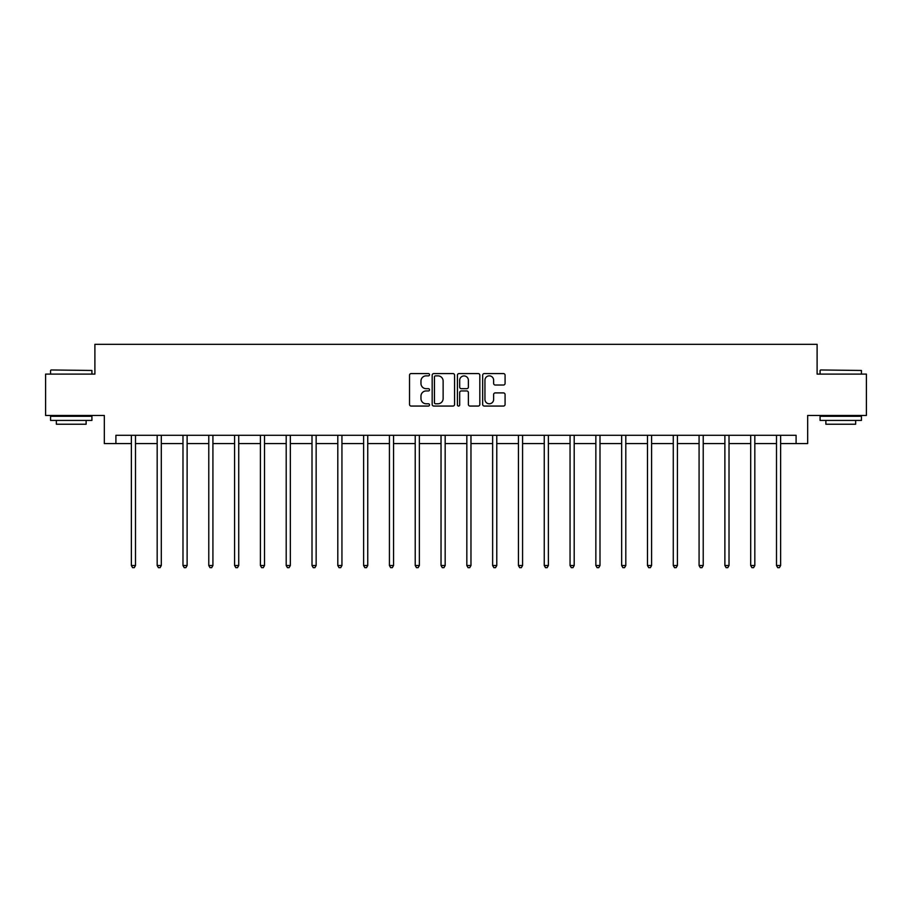 <?xml version="1.0" encoding="UTF-8"?>
<svg xmlns="http://www.w3.org/2000/svg" width="912" height="912" viewBox="0 0 912 912"><rect width="100%" height="100%" fill="white"/><g stroke="black" fill="none" stroke-linecap="round" stroke-linejoin="round"><path stroke-width="1.37" d="M429.529 374.718A1.14 1.14 0 0 0 428.401 373.578L411.141 373.578A1.619 1.619 0 0 0 409.522 375.208L409.522 404.426A1.619 1.619 0 0 0 411.141 406.057L428.401 406.057A1.14 1.14 0 0 0 429.529 404.917A1.14 1.14 0 0 0 428.401 403.777L426.166 403.777A5.198 5.198 0 0 1 420.968 398.59L420.968 396.15A5.198 5.198 0 0 1 426.166 390.952L428.401 390.952A1.14 1.14 0 0 0 429.529 389.812A1.14 1.14 0 0 0 428.401 388.683L426.166 388.683A5.198 5.198 0 0 1 420.968 383.485L420.968 381.045A5.198 5.198 0 0 1 426.166 375.858L428.401 375.858A1.14 1.14 0 0 0 429.529 374.718M503.447 385.024A1.619 1.619 0 0 0 505.077 383.405L505.077 375.208A1.619 1.619 0 0 0 503.447 373.578L484.295 373.578A1.619 1.619 0 0 0 482.665 375.208L482.665 404.426A1.619 1.619 0 0 0 484.295 406.057L503.447 406.057A1.619 1.619 0 0 0 505.077 404.426L505.077 394.52A1.619 1.619 0 0 0 503.447 392.901L495.25 392.901A1.619 1.619 0 0 0 493.631 394.52L493.631 399.433A4.343 4.343 0 0 1 489.288 403.777A4.343 4.343 0 0 1 484.945 399.433L484.945 380.201A4.343 4.343 0 0 1 489.288 375.858A4.343 4.343 0 0 1 493.631 380.201L493.631 383.405A1.619 1.619 0 0 0 495.25 385.024L503.447 385.024M115.904 443.574L115.904 435.309L796.096 435.309L796.096 443.574L807.679 443.574L807.679 415.462L866.4 415.462L866.4 374.102L817.106 374.102L817.106 344.326L94.894 344.326L94.894 374.102L45.6 374.102L45.6 415.462L104.321 415.462L104.321 443.574L131.374 443.574M454.575 375.208A1.619 1.619 0 0 0 452.956 373.578L433.793 373.578A1.619 1.619 0 0 0 432.174 375.208L432.174 404.426A1.619 1.619 0 0 0 433.793 406.057L452.956 406.057A1.619 1.619 0 0 0 454.575 404.426L454.575 375.208M459.044 373.578L478.207 373.578A1.619 1.619 0 0 1 479.826 375.208L479.826 404.426A1.619 1.619 0 0 1 478.207 406.057L469.999 406.057A1.619 1.619 0 0 1 468.38 404.426L468.38 392.582A1.619 1.619 0 0 0 466.762 390.952L461.312 390.952A1.619 1.619 0 0 0 459.694 392.582L459.694 404.917A1.14 1.14 0 0 1 458.554 406.057A1.14 1.14 0 0 1 457.425 404.917L457.425 375.208A1.619 1.619 0 0 1 459.044 373.578M135.5 443.574L157.172 443.574M161.31 443.574L182.981 443.574M187.12 443.574L208.78 443.574M212.918 443.574L234.589 443.574M238.727 443.574L260.399 443.574M264.526 443.574L286.197 443.574M290.335 443.574L312.007 443.574M316.145 443.574L337.805 443.574M341.943 443.574L363.614 443.574M367.753 443.574L389.424 443.574M393.551 443.574L415.222 443.574M419.36 443.574L441.032 443.574M445.17 443.574L466.83 443.574M470.968 443.574L492.64 443.574M496.778 443.574L518.449 443.574M522.576 443.574L544.247 443.574M548.386 443.574L570.057 443.574M574.195 443.574L595.855 443.574M599.993 443.574L621.665 443.574M625.803 443.574L647.474 443.574M651.601 443.574L673.273 443.574M677.411 443.574L699.082 443.574M703.22 443.574L724.88 443.574M729.019 443.574L750.69 443.574M754.828 443.574L776.5 443.574M780.626 443.574L796.096 443.574M435.583 375.858A1.14 1.14 0 0 0 434.443 376.987L434.443 402.648A1.14 1.14 0 0 0 435.583 403.777L437.931 403.777A5.198 5.198 0 0 0 443.129 398.59L443.129 381.045A5.198 5.198 0 0 0 437.931 375.858L435.583 375.858M468.38 380.281A4.343 4.343 0 0 0 464.037 375.938A4.343 4.343 0 0 0 459.694 380.281L459.694 387.053A1.619 1.619 0 0 0 461.312 388.683L466.762 388.683A1.619 1.619 0 0 0 468.38 387.053L468.38 380.281M135.717 435.309L135.626 435.548A1.653 1.653 0 0 0 135.5 436.164L135.5 565.52L131.374 565.52L131.374 436.164A1.653 1.653 0 0 0 131.248 435.548L131.157 435.309M135.5 565.52L134.269 567.674L132.605 567.674L131.374 565.52M51.061 369.964L91.918 370.466L51.061 369.964M71.239 420.421L50.559 420.421L50.559 416.282L91.918 416.282L91.918 420.421L71.239 420.421M86.127 420.421L86.127 424.228L56.35 424.228L56.35 420.421M820.583 369.964L861.441 370.466L820.583 369.964M840.761 420.421L820.082 420.421L820.082 416.282L861.441 416.282L861.441 420.421L840.761 420.421M855.65 420.421L855.65 424.228L825.873 424.228L825.873 420.421M161.527 435.309L161.424 435.548A1.653 1.653 0 0 0 161.31 436.164L161.31 565.52L157.172 565.52L157.172 436.164A1.653 1.653 0 0 0 157.058 435.548L156.955 435.309M161.31 565.52L160.067 567.674L158.414 567.674L157.172 565.52M187.336 435.309L187.234 435.548A1.653 1.653 0 0 0 187.12 436.164L187.12 565.52L182.981 565.52L182.981 436.164A1.653 1.653 0 0 0 182.856 435.548L182.765 435.309M187.12 565.52L185.877 567.674L184.224 567.674L182.981 565.52M213.134 435.309L213.043 435.548A1.653 1.653 0 0 0 212.918 436.164L212.918 565.52L208.78 565.52L208.78 436.164A1.653 1.653 0 0 0 208.666 435.548L208.563 435.309M212.918 565.52L211.675 567.674L210.022 567.674L208.78 565.52M238.944 435.309L238.841 435.548A1.653 1.653 0 0 0 238.727 436.164L238.727 565.52L234.589 565.52L234.589 436.164A1.653 1.653 0 0 0 234.475 435.548L234.373 435.309M238.727 565.52L237.485 567.674L235.832 567.674L234.589 565.52M264.742 435.309L264.651 435.548A1.653 1.653 0 0 0 264.526 436.164L264.526 565.52L260.399 565.52L260.399 436.164A1.653 1.653 0 0 0 260.273 435.548L260.182 435.309M264.526 565.52L263.294 567.674L261.63 567.674L260.399 565.52M290.552 435.309L290.449 435.548A1.653 1.653 0 0 0 290.335 436.164L290.335 565.52L286.197 565.52L286.197 436.164A1.653 1.653 0 0 0 286.083 435.548L285.98 435.309M290.335 565.52L289.093 567.674L287.44 567.674L286.197 565.52M316.361 435.309L316.259 435.548A1.653 1.653 0 0 0 316.145 436.164L316.145 565.52L312.007 565.52L312.007 436.164A1.653 1.653 0 0 0 311.881 435.548L311.79 435.309M316.145 565.52L314.902 567.674L313.249 567.674L312.007 565.52M342.16 435.309L342.068 435.548A1.653 1.653 0 0 0 341.943 436.164L341.943 565.52L337.805 565.52L337.805 436.164A1.653 1.653 0 0 0 337.691 435.548L337.588 435.309M341.943 565.52L340.7 567.674L339.047 567.674L337.805 565.52M367.969 435.309L367.867 435.548A1.653 1.653 0 0 0 367.753 436.164L367.753 565.52L363.614 565.52L363.614 436.164A1.653 1.653 0 0 0 363.5 435.548L363.398 435.309M367.753 565.52L366.51 567.674L364.857 567.674L363.614 565.52M393.767 435.309L393.676 435.548A1.653 1.653 0 0 0 393.551 436.164L393.551 565.52L389.424 565.52L389.424 436.164A1.653 1.653 0 0 0 389.299 435.548L389.207 435.309M393.551 565.52L392.32 567.674L390.655 567.674L389.424 565.52M419.577 435.309L419.474 435.548A1.653 1.653 0 0 0 419.36 436.164L419.36 565.52L415.222 565.52L415.222 436.164A1.653 1.653 0 0 0 415.108 435.548L415.006 435.309M419.36 565.52L418.118 567.674L416.465 567.674L415.222 565.52M445.387 435.309L445.284 435.548A1.653 1.653 0 0 0 445.17 436.164L445.17 565.52L441.032 565.52L441.032 436.164A1.653 1.653 0 0 0 440.906 435.548L440.815 435.309M445.17 565.52L443.927 567.674L442.274 567.674L441.032 565.52M471.185 435.309L471.094 435.548A1.653 1.653 0 0 0 470.968 436.164L470.968 565.52L466.83 565.52L466.83 436.164A1.653 1.653 0 0 0 466.716 435.548L466.613 435.309M470.968 565.52L469.726 567.674L468.073 567.674L466.83 565.52M496.994 435.309L496.892 435.548A1.653 1.653 0 0 0 496.778 436.164L496.778 565.52L492.64 565.52L492.64 436.164A1.653 1.653 0 0 0 492.526 435.548L492.423 435.309M496.778 565.52L495.535 567.674L493.882 567.674L492.64 565.52M522.793 435.309L522.701 435.548A1.653 1.653 0 0 0 522.576 436.164L522.576 565.52L518.449 565.52L518.449 436.164A1.653 1.653 0 0 0 518.324 435.548L518.233 435.309M522.576 565.52L521.345 567.674L519.68 567.674L518.449 565.52M548.602 435.309L548.5 435.548A1.653 1.653 0 0 0 548.386 436.164L548.386 565.52L544.247 565.52L544.247 436.164A1.653 1.653 0 0 0 544.133 435.548L544.031 435.309M548.386 565.52L547.143 567.674L545.49 567.674L544.247 565.52M574.412 435.309L574.309 435.548A1.653 1.653 0 0 0 574.195 436.164L574.195 565.52L570.057 565.52L570.057 436.164A1.653 1.653 0 0 0 569.932 435.548L569.84 435.309M574.195 565.52L572.953 567.674L571.3 567.674L570.057 565.52M600.21 435.309L600.119 435.548A1.653 1.653 0 0 0 599.993 436.164L599.993 565.52L595.855 565.52L595.855 436.164A1.653 1.653 0 0 0 595.741 435.548L595.639 435.309M599.993 565.52L598.751 567.674L597.098 567.674L595.855 565.52M626.02 435.309L625.917 435.548A1.653 1.653 0 0 0 625.803 436.164L625.803 565.52L621.665 565.52L621.665 436.164A1.653 1.653 0 0 0 621.551 435.548L621.448 435.309M625.803 565.52L624.56 567.674L622.907 567.674L621.665 565.52M651.818 435.309L651.727 435.548A1.653 1.653 0 0 0 651.601 436.164L651.601 565.52L647.474 565.52L647.474 436.164A1.653 1.653 0 0 0 647.349 435.548L647.258 435.309M651.601 565.52L650.37 567.674L648.706 567.674L647.474 565.52M677.627 435.309L677.525 435.548A1.653 1.653 0 0 0 677.411 436.164L677.411 565.52L673.273 565.52L673.273 436.164A1.653 1.653 0 0 0 673.159 435.548L673.056 435.309M677.411 565.52L676.168 567.674L674.515 567.674L673.273 565.52M703.437 435.309L703.334 435.548A1.653 1.653 0 0 0 703.22 436.164L703.22 565.52L699.082 565.52L699.082 436.164A1.653 1.653 0 0 0 698.957 435.548L698.866 435.309M703.22 565.52L701.978 567.674L700.325 567.674L699.082 565.52M729.235 435.309L729.144 435.548A1.653 1.653 0 0 0 729.019 436.164L729.019 565.52L724.88 565.52L724.88 436.164A1.653 1.653 0 0 0 724.766 435.548L724.664 435.309M729.019 565.52L727.776 567.674L726.123 567.674L724.88 565.52M755.045 435.309L754.942 435.548A1.653 1.653 0 0 0 754.828 436.164L754.828 565.52L750.69 565.52L750.69 436.164A1.653 1.653 0 0 0 750.576 435.548L750.473 435.309M754.828 565.52L753.586 567.674L751.933 567.674L750.69 565.52M780.843 435.309L780.752 435.548A1.653 1.653 0 0 0 780.626 436.164L780.626 565.52L776.5 565.52L776.5 436.164A1.653 1.653 0 0 0 776.374 435.548L776.283 435.309M780.626 565.52L779.395 567.674L777.731 567.674L776.5 565.52M50.559 374.102L50.559 370.466M59.987 416.282L59.987 415.462M82.49 416.282L82.49 415.462M91.918 374.102L91.918 370.466M820.082 374.102L820.082 370.466M829.51 416.282L829.51 415.462M852.013 416.282L852.013 415.462M861.441 374.102L861.441 370.466"/></g></svg>
